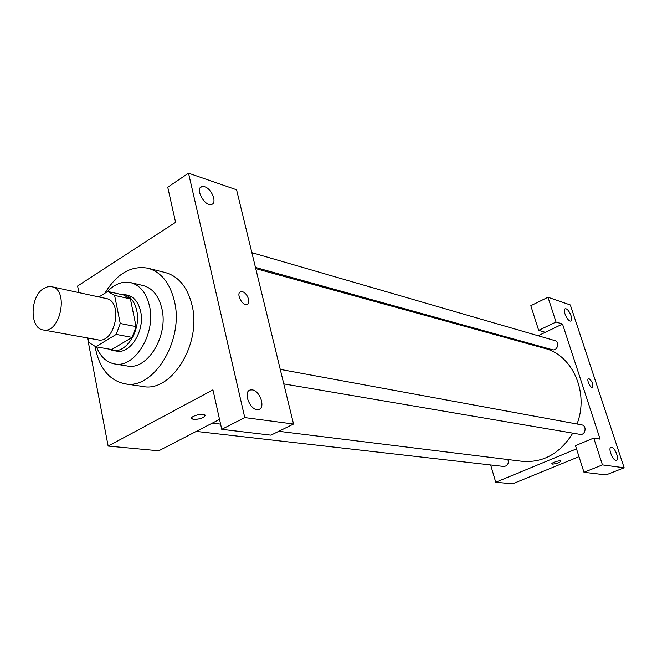 <?xml version="1.0" encoding="UTF-8"?>
<svg xmlns="http://www.w3.org/2000/svg" width="657" height="657" viewBox="0 0 657 657"><rect width="100%" height="100%" fill="white"/><g stroke="black" fill="none" stroke-linecap="round" stroke-linejoin="round"><path stroke-width="0.99" d="M43.534 288.571L47.624 286.772L51.689 286.723C69.314 289.326 60.395 334.265 43.107 329.937C29.491 328.426 29.918 296.586 43.534 288.571M51.689 286.723L106.114 298.508C123.68 301.161 115.147 344.104 97.909 339.841L43.107 329.937M88.12 338.068L88.974 342.543L95.774 346.765L116.223 334.413L120.247 323.49L114.605 295.412L107.666 291.453L98.969 296.964M120.247 323.49L136.081 326.628L130.39 298.894L114.605 295.412M130.39 298.894L123.549 294.985L107.863 291.494M136.081 326.628L132.09 337.394L116.223 334.413M95.774 346.765L111.706 349.549L132.09 337.394M108.52 348.99L112.577 350.411C126.423 353.778 141.304 329.568 136.738 310.556C134.628 301.506 130.283 296.102 123.705 294.344L119.541 294.098M123.705 294.344L127.589 295.207C134.159 296.964 138.504 302.351 140.623 311.377C145.197 330.331 130.332 354.46 116.494 351.093L112.577 350.411M96.497 346.888C100.381 356.628 106.418 362.303 114.597 363.921C134.644 368.626 156.202 333.518 149.484 305.99C146.388 293.014 140.146 285.228 130.735 282.633C122.465 280.991 114.647 284.005 107.28 291.692M114.597 363.921L127.179 365.974C147.201 370.655 168.652 335.949 161.893 308.691C158.789 295.847 152.539 288.127 143.152 285.54L130.735 282.633M95.093 346.567C99.1 367.936 109.054 380.354 124.953 383.811C153.557 390.168 184.272 340.236 174.417 301.144C169.949 282.986 161.113 272.006 147.907 268.204C131.178 265.313 116.839 273.64 104.906 293.203M147.907 268.204L165.531 272.622C178.696 276.408 187.532 287.249 192.025 305.152C201.929 343.668 171.461 392.771 142.922 386.464L124.953 383.811M188.526 173.193L244.765 417.581L293.548 424.028L236.569 189.774L188.526 173.193L167.749 187.212L175.583 222.329L77.608 286.009L78.873 292.611M87.521 337.961L108.15 446.078L212.942 389.847L221.754 429.333L244.765 417.581M191.573 418.378L193.601 419.421L191.77 418.739C189.265 416.481 203.21 412.588 205.033 415.043C204.45 417.712 200.64 419.166 193.601 419.421C199.876 419.314 203.752 417.975 205.23 415.396M108.15 446.078L158.772 450.801L219.528 419.38M221.754 429.333L270.955 435.164L293.548 424.028M204.721 186.769C211.833 188.781 217.41 203.227 211.521 204.426C204.721 206.914 194.628 188.165 201.921 186.596L204.721 186.769M252.247 389.88C260.024 390.636 265.781 408.005 258.702 409.459C250.99 412.177 242.178 391.679 250.309 389.971L252.247 389.88M242.384 291.741C247.377 292.693 251.253 303.46 246.909 304.339C242.047 306.08 235.649 292.825 240.815 291.724L242.384 291.741L240.815 291.724C235.641 292.833 242.047 306.08 246.909 304.347C251.253 303.468 247.377 292.693 242.384 291.741M255.745 268.606L544.612 348.358C572.477 355.01 589.329 392.763 577.002 424.003M572.781 433.144C560.084 453.56 543.216 462.947 522.184 461.304L278.798 431.304M280.252 369.382L581.691 424.865C587.21 425.637 585.486 435.55 580.032 434.376L283.783 383.877M251.869 252.666L554.984 340.638C560.15 341.895 557.374 351.347 552.323 349.705L255.458 267.44M507.918 459.547C508.92 463.645 507.565 465.961 503.853 466.47L196.254 431.411M562.532 324.082L600.112 439.139L593.739 438.063L602.461 464.901L624.15 467.768L570.325 304.955L547.979 297.243L556.036 322.029L562.532 324.082L538.091 335.735M524.787 342.075L523.719 342.584M490.656 464.967L495.739 482.23L576.509 448.879M592.433 387.31C593.411 384.32 592.277 381.438 589.033 378.67C592.368 381.586 593.468 384.476 592.335 387.343C590.183 388.18 586.233 379.064 588.582 378.662L588.573 378.662M611.601 447.245C615.083 447.474 619.633 459.818 616.422 460.343C613.178 461.592 607.561 447.852 611.076 447.261L611.601 447.245M566.063 308.839C569.463 309.71 573.725 320.567 570.843 321.027C567.812 322.217 561.949 309.357 565.25 308.782L566.063 308.839M545.261 332.311L538.674 330.356L530.807 305.719L547.979 297.243M538.674 330.356L556.036 322.029M593.739 438.063L575.475 445.635L583.983 472.284L606.058 474.904L624.15 467.768M583.983 472.284L602.461 464.901M495.739 482.23L512.6 483.807L578.998 456.672M551.855 463.826L551.896 463.899C550.821 462.889 560.232 459.916 560.864 461.066C559.608 462.684 556.799 463.694 552.438 464.105C556.553 463.752 559.378 462.766 560.897 461.14M123.549 294.985L107.764 291.47M201.921 186.596L200.377 187.615M250.309 389.971L248.904 390.701M220.588 424.126L212.326 423.108"/></g></svg>
